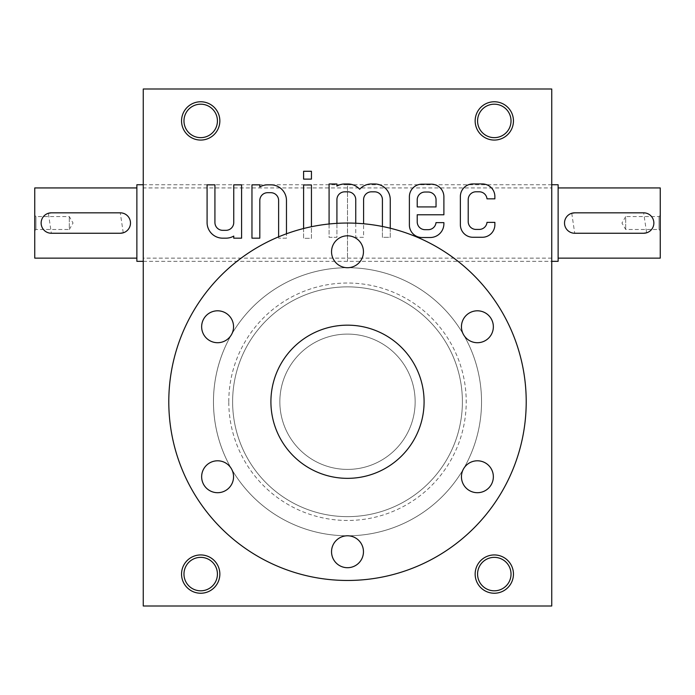 <?xml version="1.0" encoding="UTF-8"?>
<svg xmlns="http://www.w3.org/2000/svg" width="695" height="695" viewBox="0 0 695 695"><rect width="100%" height="100%" fill="white"/><g stroke="black" fill="none" stroke-linecap="round" stroke-linejoin="round"><path stroke-width="0.52" stroke-dasharray="3.48 2.61" d="M143.257 605.997L551.743 605.997L551.743 89.003L143.257 89.003L143.257 605.997M329.083 223.99L329.083 237.316L336.919 237.316L336.919 223.356M382.415 226.483L382.415 237.316L390.251 237.316L390.251 228.229M355.744 223.225L355.744 237.316L363.589 237.316L363.589 223.764M303.602 228.516L303.602 238.316L311.447 238.316L311.447 226.709M278.626 236.839L278.626 238.177L286.47 238.177L286.47 233.781M347.5 267.714A134.039 134.039 0 0 1 463.582 468.769A134.039 134.039 0 0 1 231.418 468.769A134.039 134.039 0 0 1 347.5 267.714A134.039 134.039 0 0 0 213.461 401.753A134.039 134.039 0 0 0 347.5 535.784A134.039 134.039 0 0 0 481.539 401.753A134.039 134.039 0 0 0 280.485 285.671A134.039 134.039 0 0 0 280.485 517.827A134.039 134.039 0 0 0 481.539 401.753A134.039 134.039 0 0 0 280.485 285.671A134.039 134.039 0 0 0 280.485 517.827A134.039 134.039 0 0 0 481.539 401.753A134.039 134.039 0 0 0 347.5 267.714M143.257 187.937L143.257 258.14L143.257 187.937L551.743 187.937L551.743 258.14L551.743 187.937M200.699 101.765A19.147 19.147 0 0 1 217.283 130.486A19.147 19.147 0 0 1 184.114 130.486A19.147 19.147 0 0 1 200.699 101.765M200.699 554.94A19.147 19.147 0 0 1 217.283 583.661A19.147 19.147 0 0 1 184.114 583.661A19.147 19.147 0 0 1 200.699 554.94M494.301 554.94A19.147 19.147 0 0 1 510.886 583.661A19.147 19.147 0 0 1 477.717 583.661A19.147 19.147 0 0 1 494.301 554.94M494.301 101.765A19.147 19.147 0 0 1 510.886 130.486A19.147 19.147 0 0 1 477.717 130.486A19.147 19.147 0 0 1 494.301 101.765M207.084 184.844L207.084 222.556A15.62 15.62 0 0 0 222.704 238.177L225.901 238.177A15.62 15.62 0 0 0 233.746 236.074L233.746 238.177L241.591 238.177L241.591 184.844L233.746 184.844L233.746 222.522A7.81 7.81 0 0 1 225.936 230.332L222.73 230.332A7.81 7.81 0 0 1 214.929 222.522L214.929 184.844L207.084 184.844M200.699 104.189A16.732 16.732 0 0 1 215.189 129.279A16.732 16.732 0 0 1 186.208 129.279A16.732 16.732 0 0 1 200.699 104.189A16.732 16.732 0 0 1 215.189 129.279A16.732 16.732 0 0 1 186.208 129.279A16.732 16.732 0 0 1 200.699 104.189A16.732 16.732 0 0 1 217.431 120.913A16.732 16.732 0 0 1 200.699 137.645A16.732 16.732 0 0 1 183.966 120.913A16.732 16.732 0 0 1 200.699 104.189M200.699 557.355A16.732 16.732 0 0 1 215.189 582.445A16.732 16.732 0 0 1 186.208 582.445A16.732 16.732 0 0 1 200.699 557.355A16.732 16.732 0 0 1 215.189 582.445A16.732 16.732 0 0 1 186.208 582.445A16.732 16.732 0 0 1 200.699 557.355A16.732 16.732 0 0 1 217.431 574.087A16.732 16.732 0 0 1 200.699 590.811A16.732 16.732 0 0 1 183.966 574.087A16.732 16.732 0 0 1 200.699 557.355M494.301 557.355A16.732 16.732 0 0 1 508.792 582.445A16.732 16.732 0 0 1 479.811 582.445A16.732 16.732 0 0 1 494.301 557.355A16.732 16.732 0 0 1 508.792 582.445A16.732 16.732 0 0 1 479.811 582.445A16.732 16.732 0 0 1 494.301 557.355A16.732 16.732 0 0 1 511.034 574.087A16.732 16.732 0 0 1 494.301 590.811A16.732 16.732 0 0 1 477.569 574.087A16.732 16.732 0 0 1 494.301 557.355M494.301 104.189A16.732 16.732 0 0 1 508.792 129.279A16.732 16.732 0 0 1 479.811 129.279A16.732 16.732 0 0 1 494.301 104.189A16.732 16.732 0 0 1 508.792 129.279A16.732 16.732 0 0 1 479.811 129.279A16.732 16.732 0 0 1 494.301 104.189A16.732 16.732 0 0 1 511.034 120.913A16.732 16.732 0 0 1 494.301 137.645A16.732 16.732 0 0 1 477.569 120.913A16.732 16.732 0 0 1 494.301 104.189M347.5 325.164A76.589 76.589 0 0 1 413.829 440.048A76.589 76.589 0 0 1 281.171 440.048A76.589 76.589 0 0 1 347.5 325.164A76.589 76.589 0 0 1 413.829 440.048A76.589 76.589 0 0 1 281.171 440.048A76.589 76.589 0 0 1 347.5 325.164A76.589 76.589 0 0 1 413.829 440.048A76.589 76.589 0 0 1 281.171 440.048A76.589 76.589 0 0 1 347.5 325.164M347.5 334.095A67.658 67.658 0 0 1 406.089 435.583A67.658 67.658 0 0 1 288.911 435.583A67.658 67.658 0 0 1 347.5 334.095A67.658 67.658 0 0 1 406.089 435.583A67.658 67.658 0 0 1 288.911 435.583A67.658 67.658 0 0 1 347.5 334.095M259.808 184.844L251.964 184.844L251.964 238.177L259.808 238.177L259.808 200.499A7.81 7.81 0 0 1 267.618 192.689L270.815 192.689A7.81 7.81 0 0 1 278.626 200.499L278.626 238.177L286.47 238.177L286.47 200.464A15.62 15.62 0 0 0 270.85 184.844L267.653 184.844A15.62 15.62 0 0 0 259.808 186.946L259.808 184.844M303.602 184.983L303.602 238.316L311.447 238.316L311.447 184.983L303.602 184.983M303.602 171.274L303.602 179.119L311.447 179.119L311.447 171.274L303.602 171.274M336.919 183.984L329.083 183.984L329.083 237.316L336.919 237.316L336.919 199.639A7.81 7.81 0 0 1 344.729 191.829L347.934 191.829A7.81 7.81 0 0 1 355.744 199.639L355.744 237.316L363.589 237.316L363.589 199.639A7.81 7.81 0 0 1 371.399 191.829L374.605 191.829A7.81 7.81 0 0 1 382.415 199.639L382.415 237.316L390.251 237.316L390.251 199.604A15.62 15.62 0 0 0 374.64 183.984L371.434 183.984A15.62 15.62 0 0 0 359.671 189.292A15.62 15.62 0 0 0 347.9 183.984L344.763 183.984A15.62 15.62 0 0 0 336.919 186.086L336.919 183.984M421.943 184.184A12.562 12.562 0 0 0 409.381 196.755L409.381 224.954A12.562 12.562 0 0 0 421.943 237.516L430.188 237.516A13.7 13.7 0 0 0 443.888 223.816L443.888 222.617L436.008 222.617A7.81 7.81 0 0 1 428.198 229.68L425.027 229.68A7.81 7.81 0 0 1 417.217 221.87L417.217 214.772L443.888 214.772L443.888 196.755A12.562 12.562 0 0 0 431.326 184.184L421.943 184.184M417.217 206.928L436.043 206.928L436.043 199.839A7.81 7.81 0 0 0 428.233 192.029L425.027 192.029A7.81 7.81 0 0 0 417.217 199.839L417.217 206.928M472.93 183.94A12.562 12.562 0 0 0 460.368 196.503L460.368 224.711A12.562 12.562 0 0 0 472.93 237.273L482.313 237.273A12.562 12.562 0 0 0 494.875 224.711L494.875 222.374L486.995 222.374A7.81 7.81 0 0 1 479.185 229.428L476.023 229.428A7.81 7.81 0 0 1 468.213 221.618L468.213 199.595A7.81 7.81 0 0 1 476.023 191.785L479.185 191.785A7.81 7.81 0 0 1 486.995 198.84L494.875 198.84L494.875 196.503A12.562 12.562 0 0 0 482.313 183.94L472.93 183.94M660.25 215.38L659.042 216.588L625.682 216.588L625.682 229.489L625.682 216.588L621.956 223.034L625.682 229.489L659.042 229.489L659.042 216.588L659.042 229.489L660.25 230.697L660.25 215.38L660.25 230.697M660.25 258.14L660.25 187.937M558.128 258.14L558.128 187.937L558.128 258.14M571.75 213.269L574.722 233.251L643.657 233.251M574.722 212.826L643.657 212.826L646.628 232.808M143.257 184.74L347.5 184.74L347.5 261.337L347.5 184.74L347.5 261.337L347.5 184.74L551.743 184.74M558.128 261.337L558.128 184.74M34.75 230.697L35.958 229.489L69.318 229.489L69.318 216.588L69.318 229.489L73.044 223.034L69.318 216.588L35.958 216.588L35.958 229.489L35.958 216.588L34.75 215.38L34.75 230.697L34.75 215.38M34.75 187.937L34.75 258.14M136.872 187.937L136.872 258.14L136.872 187.937M123.25 232.808L120.278 212.826L51.343 212.826M120.278 233.251L51.343 233.251L48.372 213.269M136.872 184.74L136.872 261.337M143.257 261.337L551.743 261.337M270.911 401.753A76.589 76.589 0 0 1 385.794 335.424A76.589 76.589 0 0 1 385.794 468.082A76.589 76.589 0 0 1 270.911 401.753A76.589 76.589 0 0 1 385.794 335.424A76.589 76.589 0 0 1 385.794 468.082A76.589 76.589 0 0 1 270.911 401.753M232.617 401.753A114.884 114.884 0 0 1 404.942 302.256A114.884 114.884 0 0 1 404.942 501.251A114.884 114.884 0 0 1 232.617 401.753A114.884 114.884 0 0 1 404.942 302.256A114.884 114.884 0 0 1 404.942 501.251A114.884 114.884 0 0 1 232.617 401.753A114.884 114.884 0 0 1 404.942 302.256A114.884 114.884 0 0 1 404.942 501.251A114.884 114.884 0 0 1 232.617 401.753M363.459 251.764A15.959 15.959 0 0 0 347.5 235.805A15.959 15.959 0 0 0 331.541 251.764A15.959 15.959 0 0 0 347.5 267.714A15.959 15.959 0 0 0 363.459 251.764M233.563 326.754A15.959 15.959 0 0 0 217.605 310.804A15.959 15.959 0 0 0 201.646 326.754A15.959 15.959 0 0 0 217.605 342.713A15.959 15.959 0 0 0 233.563 326.754M168.789 401.753A178.711 178.711 0 0 1 436.86 246.986A178.711 178.711 0 0 1 436.86 556.521A178.711 178.711 0 0 1 168.789 401.753M493.354 326.754A15.959 15.959 0 0 0 477.395 310.804A15.959 15.959 0 0 0 461.437 326.754A15.959 15.959 0 0 0 477.395 342.713A15.959 15.959 0 0 0 493.354 326.754M493.354 476.753A15.959 15.959 0 0 0 477.395 460.794A15.959 15.959 0 0 0 461.437 476.753A15.959 15.959 0 0 0 477.395 492.703A15.959 15.959 0 0 0 493.354 476.753M363.459 551.743A15.959 15.959 0 0 0 347.5 535.784A15.959 15.959 0 0 0 331.541 551.743A15.959 15.959 0 0 0 347.5 567.702A15.959 15.959 0 0 0 363.459 551.743M233.563 476.753A15.959 15.959 0 0 0 217.605 460.794A15.959 15.959 0 0 0 201.646 476.753A15.959 15.959 0 0 0 217.605 492.703A15.959 15.959 0 0 0 233.563 476.753M279.842 401.753A67.658 67.658 0 0 1 381.329 343.165A67.658 67.658 0 0 1 381.329 460.342A67.658 67.658 0 0 1 279.842 401.753A67.658 67.658 0 0 1 381.329 343.165A67.658 67.658 0 0 1 381.329 460.342A67.658 67.658 0 0 1 279.842 401.753M228.785 401.753A118.715 118.715 0 0 1 406.862 298.937A118.715 118.715 0 0 1 406.862 504.561A118.715 118.715 0 0 1 228.785 401.753M551.743 258.14L143.257 258.14"/><path stroke-width="1.04" d="M551.743 605.997L143.257 605.997L143.257 89.003L551.743 89.003L551.743 605.997M460.368 196.503L460.368 224.711A12.562 12.562 0 0 0 472.93 237.273L482.313 237.273A12.562 12.562 0 0 0 494.875 224.711L494.875 222.374L486.995 222.374A7.81 7.81 0 0 1 479.185 229.428L476.023 229.428A7.81 7.81 0 0 1 468.213 221.618L468.213 199.595A7.81 7.81 0 0 1 476.023 191.785L479.185 191.785A7.81 7.81 0 0 1 486.995 198.84L494.875 198.84L494.875 196.503A12.562 12.562 0 0 0 482.313 183.94L472.93 183.94A12.562 12.562 0 0 0 460.368 196.503M409.381 196.755L409.381 224.954A12.562 12.562 0 0 0 421.943 237.516L430.188 237.516A13.7 13.7 0 0 0 443.888 223.816L443.888 222.617L436.008 222.617A7.81 7.81 0 0 1 428.198 229.68L425.027 229.68A7.81 7.81 0 0 1 417.217 221.87L417.217 214.772L443.888 214.772L443.888 196.755A12.562 12.562 0 0 0 431.326 184.184L421.943 184.184A12.562 12.562 0 0 0 409.381 196.755M390.251 228.229L390.251 199.604A15.62 15.62 0 0 0 374.64 183.984L371.434 183.984A15.62 15.62 0 0 0 359.671 189.292A15.62 15.62 0 0 0 347.9 183.984L344.763 183.984A15.62 15.62 0 0 0 336.919 186.086L336.919 183.984L329.083 183.984L329.083 223.99M363.589 223.764L363.589 199.639A7.81 7.81 0 0 1 371.399 191.829L374.605 191.829A7.81 7.81 0 0 1 382.415 199.639L382.415 226.483M336.919 223.356L336.919 199.639A7.81 7.81 0 0 1 344.729 191.829L347.934 191.829A7.81 7.81 0 0 1 355.744 199.639L355.744 223.225M303.602 179.119L311.447 179.119L311.447 171.274L303.602 171.274L303.602 179.119M311.447 226.709L311.447 184.983L303.602 184.983L303.602 228.516M286.47 233.781L286.47 200.464A15.62 15.62 0 0 0 270.85 184.844L267.653 184.844A15.62 15.62 0 0 0 259.808 186.946L259.808 184.844L251.964 184.844L251.964 238.177L259.808 238.177L259.808 200.499A7.81 7.81 0 0 1 267.618 192.689L270.815 192.689A7.81 7.81 0 0 1 278.626 200.499L278.626 236.839M207.084 222.556A15.62 15.62 0 0 0 222.704 238.177L225.901 238.177A15.62 15.62 0 0 0 233.746 236.074L233.746 238.177L241.591 238.177L241.591 184.844L233.746 184.844L233.746 222.522A7.81 7.81 0 0 1 225.936 230.332L222.73 230.332A7.81 7.81 0 0 1 214.929 222.522L214.929 184.844L207.084 184.844L207.084 222.556M200.699 554.94A19.147 19.147 0 0 1 217.283 583.661A19.147 19.147 0 0 1 184.114 583.661A19.147 19.147 0 0 1 200.699 554.94M200.699 101.765A19.147 19.147 0 0 1 217.283 130.486A19.147 19.147 0 0 1 184.114 130.486A19.147 19.147 0 0 1 200.699 101.765M494.301 554.94A19.147 19.147 0 0 1 510.886 583.661A19.147 19.147 0 0 1 477.717 583.661A19.147 19.147 0 0 1 494.301 554.94M494.301 101.765A19.147 19.147 0 0 1 510.886 130.486A19.147 19.147 0 0 1 477.717 130.486A19.147 19.147 0 0 1 494.301 101.765M200.699 557.355A16.732 16.732 0 0 1 215.189 582.445A16.732 16.732 0 0 1 186.208 582.445A16.732 16.732 0 0 1 200.699 557.355M200.699 104.189A16.732 16.732 0 0 1 215.189 129.279A16.732 16.732 0 0 1 186.208 129.279A16.732 16.732 0 0 1 200.699 104.189M494.301 557.355A16.732 16.732 0 0 1 508.792 582.445A16.732 16.732 0 0 1 479.811 582.445A16.732 16.732 0 0 1 494.301 557.355M494.301 104.189A16.732 16.732 0 0 1 508.792 129.279A16.732 16.732 0 0 1 479.811 129.279A16.732 16.732 0 0 1 494.301 104.189M347.5 535.784L347.5 535.784A15.959 15.959 0 0 0 333.678 559.727A15.959 15.959 0 0 0 361.322 559.727A15.959 15.959 0 0 0 347.5 535.784M417.217 206.928L436.043 206.928L436.043 199.839A7.81 7.81 0 0 0 428.233 192.029L425.027 192.029A7.81 7.81 0 0 0 417.217 199.839L417.217 206.928M643.657 212.826L574.722 212.826A10.216 10.216 0 0 0 564.514 223.034A10.216 10.216 0 0 0 574.722 233.251L643.657 233.251A10.216 10.216 0 0 0 653.865 223.034A10.216 10.216 0 0 0 643.657 212.826M558.128 187.937L660.25 187.937L660.25 258.14L558.128 258.14M574.722 212.826L571.75 213.269M643.657 233.251L646.628 232.808M551.743 184.74L558.128 184.74L558.128 261.337L551.743 261.337M51.343 233.251L120.278 233.251A10.216 10.216 0 0 0 130.486 223.034A10.216 10.216 0 0 0 120.278 212.826L51.343 212.826A10.216 10.216 0 0 0 41.135 223.034A10.216 10.216 0 0 0 51.343 233.251M136.872 258.14L34.75 258.14L34.75 187.937L136.872 187.937M120.278 233.251L123.25 232.808M51.343 212.826L48.372 213.269M143.257 261.337L136.872 261.337L136.872 184.74L143.257 184.74M347.5 325.164A76.589 76.589 0 0 1 413.829 440.048A76.589 76.589 0 0 1 281.171 440.048A76.589 76.589 0 0 1 347.5 325.164M217.605 460.794A15.959 15.959 0 0 0 203.783 484.728A15.959 15.959 0 0 0 231.418 484.728A15.959 15.959 0 0 0 217.605 460.794M168.789 401.753A178.711 178.711 0 0 1 436.86 246.986A178.711 178.711 0 0 1 436.86 556.521A178.711 178.711 0 0 1 168.789 401.753M347.5 235.805A15.959 15.959 0 0 0 333.678 259.739A15.959 15.959 0 0 0 361.322 259.739A15.959 15.959 0 0 0 347.5 235.805M217.605 310.804A15.959 15.959 0 0 0 203.783 334.738A15.959 15.959 0 0 0 231.418 334.738A15.959 15.959 0 0 0 217.605 310.804M477.395 310.804A15.959 15.959 0 0 0 463.582 334.738A15.959 15.959 0 0 0 491.217 334.738A15.959 15.959 0 0 0 477.395 310.804M477.395 460.794A15.959 15.959 0 0 0 463.582 484.728A15.959 15.959 0 0 0 491.217 484.728A15.959 15.959 0 0 0 477.395 460.794"/></g></svg>
